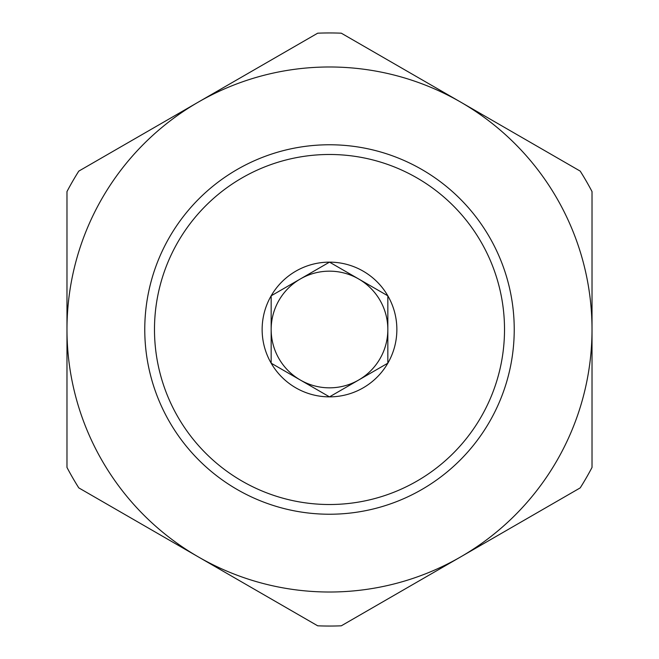 <?xml version="1.0" encoding="UTF-8"?>
<svg xmlns="http://www.w3.org/2000/svg" width="659" height="659" viewBox="0 0 659 659"><rect width="100%" height="100%" fill="white"/><g stroke="black" fill="none" stroke-linecap="round" stroke-linejoin="round"><path stroke-width="0.99" d="M460.756 556.847A262.521 262.521 0 0 1 66.979 329.5A262.521 262.521 0 0 1 460.756 102.153A262.521 262.521 0 0 1 460.756 556.847L341.304 625.811A296.55 296.55 0 0 1 317.696 625.811L78.783 487.882A296.55 296.55 0 0 1 66.979 467.429L66.979 191.571A296.55 296.55 0 0 1 78.783 171.118L317.696 33.189A296.55 296.55 0 0 1 341.304 33.189L580.217 171.118A296.55 296.55 0 0 1 592.021 191.571L592.021 467.429A296.55 296.55 0 0 1 580.217 487.882L460.756 556.847M329.5 504.514L329.648 504.514A175.014 175.014 0 0 0 504.514 329.426A175.014 175.014 0 0 0 329.5 154.486L329.352 154.486A175.014 175.014 0 0 0 154.486 329.574A175.014 175.014 0 0 0 329.5 504.514M329.5 144.766A184.734 184.734 0 0 1 514.234 329.418A184.734 184.734 0 0 1 329.5 514.234A184.734 184.734 0 0 1 144.766 329.582A184.734 184.734 0 0 1 329.5 144.766A184.734 184.734 0 0 1 514.234 329.418A184.734 184.734 0 0 1 329.5 514.234M329.5 396.866A67.366 67.366 0 0 0 387.838 295.817A67.366 67.366 0 0 0 271.162 295.817A67.366 67.366 0 0 0 329.5 396.866L387.838 363.183L387.838 295.817L329.5 262.134L271.162 295.817L271.162 363.183L329.5 396.866M358.669 380.021A58.338 58.338 0 0 1 329.5 387.838A58.338 58.338 0 0 0 358.669 278.979A58.338 58.338 0 0 0 329.5 271.162A58.338 58.338 0 0 1 387.838 329.5M300.331 380.021A58.338 58.338 0 0 0 329.5 387.838A58.338 58.338 0 0 1 271.162 329.5A58.338 58.338 0 0 0 300.331 380.021M329.5 271.162A58.338 58.338 0 0 0 300.331 278.979A58.338 58.338 0 0 1 329.5 271.162M300.331 278.979A58.338 58.338 0 0 0 271.162 329.5"/></g></svg>
